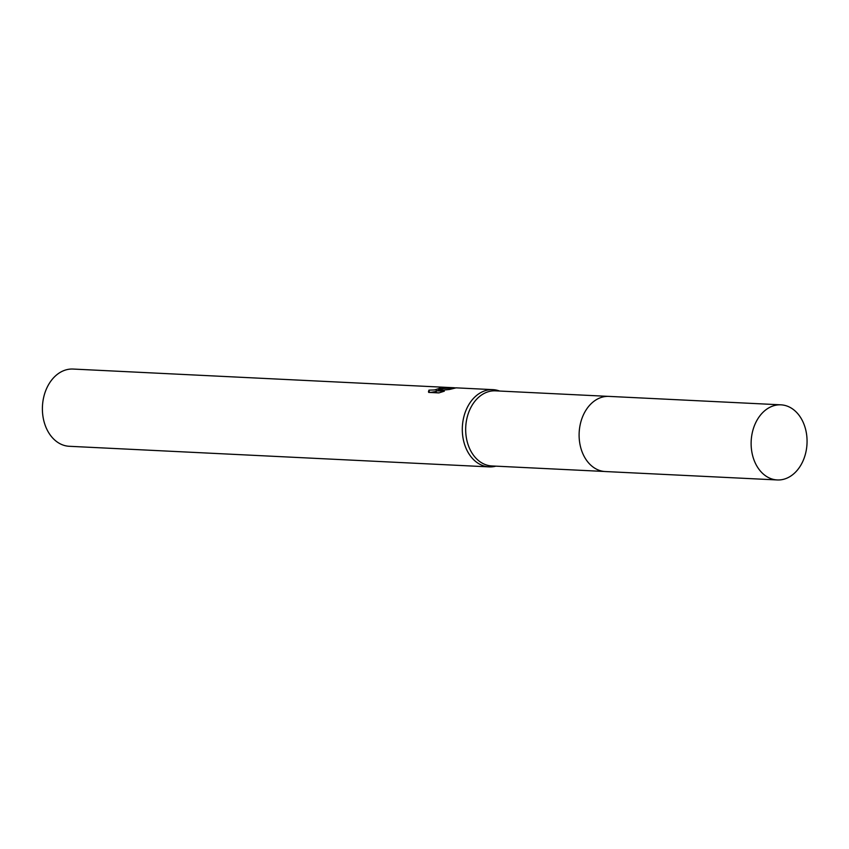 <?xml version="1.0" encoding="UTF-8"?>
<svg xmlns="http://www.w3.org/2000/svg" width="849" height="849" viewBox="0 0 849 849"><rect width="100%" height="100%" fill="white"/><g stroke="black" fill="none" stroke-linecap="round" stroke-linejoin="round"><path stroke-width="1.27" d="M608.033 396.356L495.487 390.837A37.6 27.943 92.8 0 0 488.302 391.729A37.6 27.943 92.8 0 0 465.73 431.876A37.6 27.943 92.8 0 0 491.804 465.952L604.35 471.471M499.594 391.039A38.661 28.739 92.8 0 0 492.961 389.649A38.661 28.739 92.8 0 0 485.564 390.572A38.661 28.739 92.8 0 0 462.355 431.844A38.661 28.739 92.8 0 0 489.173 466.886A38.661 28.739 92.8 0 0 495.901 466.154M492.961 389.649L456.115 387.844L449.301 389.511L436.089 390.773L444.345 391.177L438.891 392.907L428.703 392.408L428.469 391.76L428.957 390.147L434.529 389.935L439.761 388.322L440.875 387.664L439.273 387.356A38.661 28.739 -87.2 0 1 442.34 387.176L444.961 387.462L438.54 389.829L443.719 388.513L455.839 387.855M454.364 387.76L73.046 369.05A38.661 28.739 92.8 0 0 65.66 369.973A38.661 28.739 92.8 0 0 42.45 411.245A38.661 28.739 92.8 0 0 69.257 446.287L489.173 466.886M436.184 391.474L430.623 392.418L429.233 392.058L428.957 390.147M442.531 388.449L442.34 387.176M438.636 390.476L438.54 389.829M439.156 392.832L436.365 392.694L436.089 390.773M806.55 434.126A37.6 27.943 92.8 0 0 780.942 404.835A37.6 27.943 92.8 0 0 751.641 450.67A37.6 27.943 92.8 0 0 777.26 479.95A37.6 27.943 92.8 0 0 806.55 434.126M780.942 404.835L608.935 396.387A37.621 27.953 92.8 0 0 579.623 442.233A37.621 27.953 92.8 0 0 605.241 471.535L777.26 479.95M440.875 387.664L441.066 388.948"/></g></svg>
